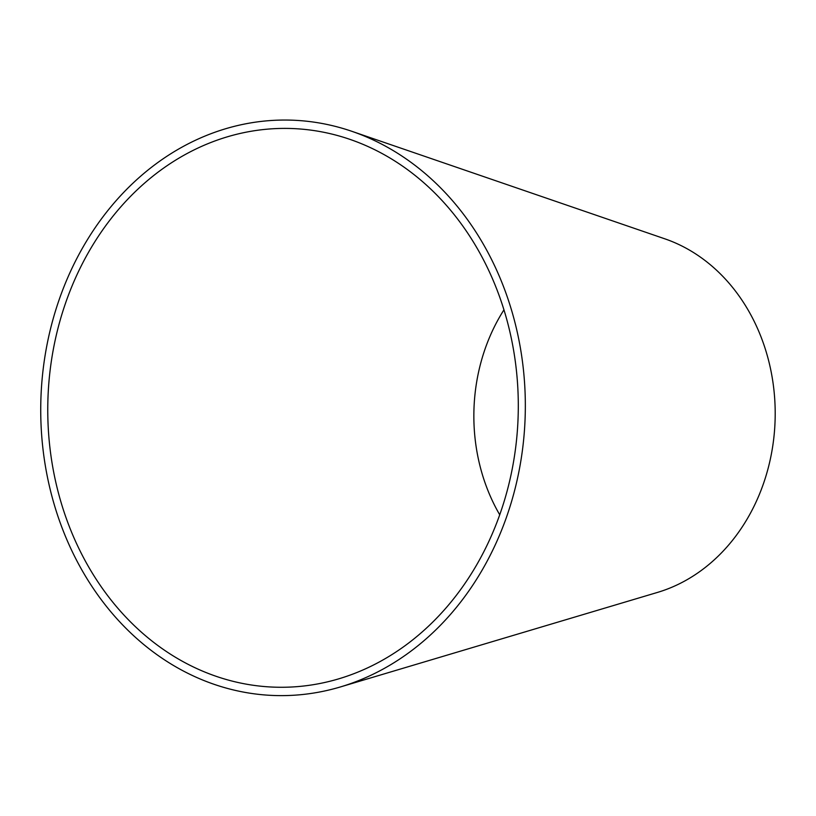 <?xml version="1.0" encoding="UTF-8"?>
<svg xmlns="http://www.w3.org/2000/svg" width="816" height="816" viewBox="0 0 816 816"><rect width="100%" height="100%" fill="white"/><g stroke="black" fill="none" stroke-linecap="round" stroke-linejoin="round"><path stroke-width="1.22" d="M494.292 283.04A279.46 235.253 -88.8 0 0 349.891 139.352A279.46 235.253 -88.8 0 0 47.828 402.992A279.46 235.253 -88.8 0 0 338.783 678.83A279.46 235.253 -88.8 0 0 494.292 283.04M500.606 279.307A287.813 242.291 -88.8 0 0 351.89 131.325A287.813 242.291 -88.8 0 0 40.8 402.849A287.813 242.291 -88.8 0 0 340.456 686.929A287.813 242.291 -88.8 0 0 500.606 279.307M340.456 686.929L657.553 592.396A183.151 154.183 -88.8 0 0 759.461 332.999A183.151 154.183 -88.8 0 0 664.826 238.823L351.89 131.325M503.951 309.845A174.797 147.145 -88.8 0 0 499.739 514.814"/></g></svg>
